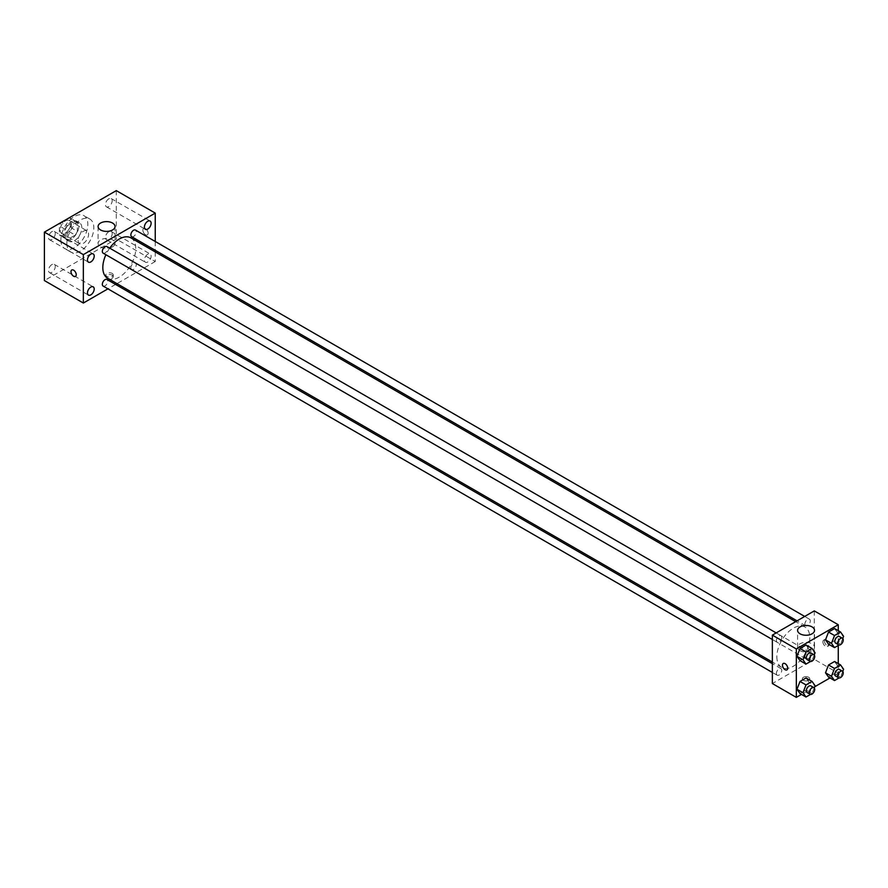 <?xml version="1.0" encoding="UTF-8"?>
<svg xmlns="http://www.w3.org/2000/svg" width="888" height="888" viewBox="0 0 888 888"><rect width="100%" height="100%" fill="white"/><g stroke="black" fill="none" stroke-linecap="round" stroke-linejoin="round"><path stroke-width="0.67" stroke-dasharray="4.44 3.33" d="M78.1 240.348A7.415 4.285 120 0 0 79.643 243.734A7.415 4.285 120 0 0 87.046 239.46A7.415 4.285 120 0 0 87.046 230.891A7.415 4.285 120 0 0 81.341 232.878A7.415 4.285 120 0 0 78.1 240.348M60.129 229.97A7.415 4.285 120 0 0 61.66 233.355A7.415 4.285 120 0 0 69.075 229.082A7.415 4.285 120 0 0 69.075 220.524A7.415 4.285 120 0 0 63.359 222.511A7.415 4.285 120 0 0 60.129 229.97M61.527 222.244L69.209 217.804A10.068 5.816 120 0 1 70.407 218.226A10.068 5.816 120 0 1 71.362 219.047L71.362 227.916A10.068 5.816 120 0 1 69.209 231.635L61.527 236.075A10.068 5.816 120 0 1 60.34 235.653A10.068 5.816 120 0 1 59.374 234.832L59.374 225.963A10.068 5.816 120 0 1 61.527 222.244L67.521 225.696L75.203 221.267L69.209 217.804M69.209 231.635L75.203 235.098L67.521 239.538L61.527 236.075M59.374 234.832L65.368 238.295L65.368 229.426L59.374 225.963M65.368 238.295A10.068 5.816 120 0 0 66.334 239.116A10.068 5.816 120 0 0 67.521 239.538M75.203 235.098A10.068 5.816 120 0 0 77.356 231.38L71.362 227.916M75.203 221.267A10.068 5.816 120 0 1 76.39 221.678A10.068 5.816 120 0 1 77.356 222.5L77.356 231.38M67.521 225.696A10.068 5.816 120 0 0 65.368 229.426M71.362 239.05A10.589 6.116 -60 0 1 66.067 239.571A10.589 6.116 -60 0 1 66.067 227.339A10.589 6.116 -60 0 1 76.657 221.223A10.589 6.116 -60 0 1 78.277 229.715A10.589 6.116 -60 0 1 71.362 239.05M74.359 240.781A10.589 6.116 120 0 0 81.274 231.446A10.589 6.116 120 0 0 79.654 222.955A10.589 6.116 120 0 0 71.495 225.796A10.589 6.116 120 0 0 66.866 236.452A10.589 6.116 120 0 0 69.064 241.303A10.589 6.116 120 0 0 74.359 240.781M77.356 222.5L71.362 219.047M60.872 239.915A19.07 11.011 120 0 0 64.824 248.64A19.07 11.011 120 0 0 83.894 237.629A19.07 11.011 120 0 0 83.894 215.618A19.07 11.011 120 0 0 69.197 220.724A19.07 11.011 120 0 0 60.872 239.915M66.866 243.368A19.07 11.011 120 0 0 70.818 252.103A19.07 11.011 120 0 0 89.877 241.092A19.07 11.011 120 0 0 89.877 219.081A19.07 11.011 120 0 0 75.191 224.187A19.07 11.011 120 0 0 66.866 243.368M108.813 198.801A4.762 2.753 120 0 0 105.694 202.997A4.762 2.753 120 0 0 106.427 206.815A4.762 2.753 120 0 0 111.189 204.062A4.762 2.753 120 0 0 111.189 198.568A4.762 2.753 120 0 0 108.813 198.801M51.893 231.668A4.762 2.753 120 0 0 48.773 235.864A4.762 2.753 120 0 0 49.506 239.682A4.762 2.753 120 0 0 54.268 236.93A4.762 2.753 120 0 0 54.268 231.424A4.762 2.753 120 0 0 51.893 231.668M51.893 264.591A4.762 2.753 120 0 0 48.773 268.798A4.762 2.753 120 0 0 49.506 272.605A4.762 2.753 120 0 0 54.268 269.863A4.762 2.753 120 0 0 54.268 264.358A4.762 2.753 120 0 0 51.893 264.591M108.813 231.735A4.762 2.753 120 0 0 105.694 235.931A4.762 2.753 120 0 0 106.427 239.749A4.762 2.753 120 0 0 111.189 236.996A4.762 2.753 120 0 0 111.189 231.502A4.762 2.753 120 0 0 108.813 231.735M116.295 190.62L116.295 239.05L44.4 280.553M147.752 254.223A4.762 2.753 120 0 0 144.644 258.419A4.762 2.753 120 0 0 145.377 262.226A4.762 2.753 120 0 0 150.139 259.485A4.762 2.753 120 0 0 150.139 253.979A4.762 2.753 120 0 0 147.752 254.223M112.554 246.82A8.469 4.895 180 0 1 103.319 247.885A8.469 4.895 180 0 1 98.091 243.356A8.469 4.895 180 0 1 106.56 238.472A8.469 4.895 180 0 1 115.029 243.356A8.469 4.895 180 0 1 112.554 246.82M155.245 251.926L155.245 261.527L116.295 239.05M155.245 261.527L116.961 283.627M115.562 284.449L107.936 288.844M112.177 275.147A3.707 2.142 180 0 1 113.264 276.668A3.707 2.142 180 0 1 109.557 278.81A3.707 2.142 180 0 1 105.85 276.668A3.707 2.142 180 0 1 108.136 274.692A3.707 2.142 180 0 1 112.177 275.147M112.177 273.404A3.707 2.142 180 0 1 113.264 274.925A3.707 2.142 180 0 1 109.557 277.067A3.707 2.142 180 0 1 105.85 274.925A3.707 2.142 180 0 1 108.136 272.949A3.707 2.142 180 0 1 112.177 273.404M71.762 269.996L71.75 269.996A3.707 2.142 60 0 1 74.614 270.984A3.707 2.142 60 0 1 76.235 274.714A3.707 2.142 60 0 1 75.469 276.412L75.458 276.412M155.245 241.492L155.245 250.294M142.879 230.181A3.707 2.142 -120 0 0 144.5 233.91A3.707 2.142 -120 0 0 147.364 234.909A3.707 2.142 -120 0 0 147.364 230.625A3.707 2.142 -120 0 0 143.656 228.482A3.707 2.142 -120 0 0 142.879 230.181A3.707 2.142 -120 0 0 144.5 233.91A3.707 2.142 -120 0 0 147.353 234.909A3.707 2.142 -120 0 0 147.353 230.625A3.707 2.142 -120 0 0 143.645 228.482A3.707 2.142 -120 0 0 142.879 230.181M131.646 236.674A3.818 2.198 120 0 0 135.464 234.476A3.818 2.198 120 0 0 135.464 230.07M103.13 286.069A3.818 2.198 120 0 0 106.937 283.871A3.818 2.198 120 0 0 106.937 279.465M130.858 267.865A3.818 2.198 120 0 0 131.646 269.608A3.818 2.198 120 0 0 135.464 267.41A3.818 2.198 120 0 0 135.464 263.003A3.818 2.198 120 0 0 132.523 264.025A3.818 2.198 120 0 0 130.858 267.865M103.13 253.147A3.818 2.198 120 0 0 106.061 252.114A3.818 2.198 120 0 0 107.726 248.285A3.818 2.198 120 0 0 106.937 246.542M107.648 278.255A23.299 13.453 120 0 0 130.947 264.802A23.299 13.453 120 0 0 130.947 237.895M109.701 248.129A23.299 13.453 120 0 0 105.894 254.734M776.856 656.731A23.299 13.453 120 0 0 781.684 667.399A23.299 13.453 120 0 0 804.983 653.945A23.299 13.453 120 0 0 804.983 627.039A23.299 13.453 120 0 0 787.023 633.288A23.299 13.453 120 0 0 776.856 656.731M781.762 637.429A3.818 2.198 -60 0 1 780.097 641.269A3.818 2.198 -60 0 1 777.167 642.29A3.818 2.198 -60 0 1 777.167 637.895A3.818 2.198 -60 0 1 780.974 635.686A3.818 2.198 -60 0 1 781.762 637.429M804.894 657.009A3.818 2.198 120 0 0 805.682 658.763A3.818 2.198 120 0 0 809.501 656.554A3.818 2.198 120 0 0 809.501 652.158A3.818 2.198 120 0 0 806.559 653.18A3.818 2.198 120 0 0 804.894 657.009M776.378 673.481A3.818 2.198 120 0 0 777.167 675.224A3.818 2.198 120 0 0 780.974 673.026A3.818 2.198 120 0 0 780.974 668.62A3.818 2.198 120 0 0 778.043 669.641A3.818 2.198 120 0 0 776.378 673.481M804.894 624.086A3.818 2.198 120 0 0 805.682 625.829A3.818 2.198 120 0 0 809.501 623.631A3.818 2.198 120 0 0 809.501 619.225A3.818 2.198 120 0 0 806.559 620.246A3.818 2.198 120 0 0 804.894 624.086M814.296 610.9L814.296 659.329L772.36 683.549M838.261 663.614L838.261 673.171L814.296 659.329M838.261 673.171L829.991 677.944M814.662 686.79L801.476 694.405M803.44 680.297A3.707 2.142 0 0 0 807.481 680.763A3.707 2.142 0 0 0 809.767 678.787A3.707 2.142 0 0 0 806.06 676.645A3.707 2.142 0 0 0 802.352 678.787A3.707 2.142 0 0 0 803.44 680.297A3.707 2.142 0 0 0 807.481 680.763A3.707 2.142 0 0 0 809.767 678.787A3.707 2.142 0 0 0 806.06 676.645A3.707 2.142 0 0 0 802.352 678.787A3.707 2.142 0 0 0 803.44 680.297M837.606 632.866L834.587 628.56L837.606 632.866L834.587 640.67L828.526 644.166L834.587 640.67L837.606 632.866L843.6 636.33M809.09 682.262L806.06 677.955L809.09 682.262L806.06 690.065L800.01 693.561L806.06 690.065L809.09 682.262L815.084 685.725M838.261 630.691L838.261 645.454M837.606 665.8L834.587 661.493L837.606 665.8L834.587 673.604L828.526 677.089L834.587 673.604L837.606 665.8L843.6 669.252M809.09 649.328L806.06 645.021L809.09 649.328L806.06 657.131L800.01 660.628L806.06 657.131L809.09 649.328L815.084 652.791M824.408 640.958A3.707 2.142 -120 0 0 826.029 644.688A3.707 2.142 -120 0 0 828.881 645.676A3.707 2.142 -120 0 0 828.881 641.402A3.707 2.142 -120 0 0 825.174 639.26A3.707 2.142 -120 0 0 824.408 640.958M783.238 663.469L783.238 663.469A3.707 2.142 60 0 1 786.102 664.457A3.707 2.142 60 0 1 787.712 668.198A3.707 2.142 60 0 1 786.946 669.885L786.946 669.896M822.899 641.824A3.707 2.142 -120 0 0 824.519 645.554A3.707 2.142 -120 0 0 827.372 646.553A3.707 2.142 -120 0 0 827.372 642.268A3.707 2.142 -120 0 0 823.664 640.126A3.707 2.142 -120 0 0 822.899 641.824M800.066 650.671A8.469 4.895 180 0 1 797.591 647.208A8.469 4.895 180 0 1 806.06 642.324A8.469 4.895 180 0 1 814.529 647.208A8.469 4.895 180 0 1 809.301 651.736A8.469 4.895 180 0 1 800.066 650.671M814.24 654.967L812.054 660.594L810.533 661.471M807.125 659.584A3.818 2.198 120 0 0 810.933 657.386A3.818 2.198 120 0 0 810.933 652.98M812.054 660.594L806.06 657.131M842.756 638.494L840.57 644.122L839.049 645.01M835.641 643.123A3.818 2.198 120 0 0 839.449 640.925A3.818 2.198 120 0 0 839.449 636.518M840.57 644.122L834.587 640.67M814.24 687.889L812.054 693.528L810.533 694.405M807.125 692.518A3.818 2.198 120 0 0 810.933 690.32A3.818 2.198 120 0 0 810.933 685.913M812.054 693.528L806.06 690.065M842.756 671.428L840.57 677.056L839.049 677.933M835.641 676.057A3.818 2.198 120 0 0 839.449 673.848A3.818 2.198 120 0 0 839.449 669.452M840.57 677.056L834.587 673.604M61.66 233.355L79.643 243.734M69.075 220.524L87.046 230.891M79.654 222.955L76.657 221.223M69.064 241.303L66.067 239.571M76.39 221.678L70.407 218.226M66.334 239.116L60.34 235.653M89.877 219.081L83.894 215.618M70.818 252.103L64.824 248.64M106.427 206.815L145.377 229.304M111.189 198.568L150.139 221.057M49.506 239.682L88.456 262.16M54.268 231.424L93.218 253.913M49.506 272.605L88.456 295.094M54.268 264.358L93.218 286.846M106.427 239.749L145.377 262.226M111.189 231.502L150.139 253.979M98.091 226.507L98.091 243.356M115.029 226.507L115.029 243.356M105.85 274.925L105.85 276.668M113.264 274.925L113.264 276.668M804.983 627.039L795.659 621.667M781.684 667.399L772.36 662.026M772.36 639.515L777.167 642.29M776.168 632.911L780.974 635.686M809.501 652.158L135.464 263.003M805.682 658.763L131.646 269.608M780.974 668.62L772.36 663.647M777.167 675.224L772.36 672.449M809.501 619.225L804.695 616.45M805.682 625.829L797.069 620.856M827.372 646.553L828.881 645.676M823.664 640.126L825.174 639.26M814.529 647.208L814.529 630.358M797.591 647.208L797.591 630.358"/><path stroke-width="1.33" d="M107.936 288.844L83.339 303.041L44.4 280.553L44.4 232.123L116.295 190.62L155.245 213.098L155.245 241.492M147.752 221.29A4.762 2.753 120 0 0 144.644 225.485A4.762 2.753 120 0 0 145.377 229.304A4.762 2.753 120 0 0 150.139 226.551A4.762 2.753 120 0 0 150.139 221.057A4.762 2.753 120 0 0 147.752 221.29M90.831 254.146A4.762 2.753 120 0 0 87.723 258.341A4.762 2.753 120 0 0 88.456 262.16A4.762 2.753 120 0 0 93.218 259.407A4.762 2.753 120 0 0 93.218 253.913A4.762 2.753 120 0 0 90.831 254.146M90.831 287.079A4.762 2.753 120 0 0 87.723 291.275A4.762 2.753 120 0 0 88.456 295.094A4.762 2.753 120 0 0 93.218 292.341A4.762 2.753 120 0 0 93.218 286.846A4.762 2.753 120 0 0 90.831 287.079M83.339 303.041L83.339 254.612L44.4 232.123M83.339 254.612L155.245 213.098M112.554 229.97A8.469 4.895 180 0 1 103.319 231.024A8.469 4.895 180 0 1 98.091 226.507A8.469 4.895 180 0 1 106.56 221.612A8.469 4.895 180 0 1 115.029 226.507A8.469 4.895 180 0 1 112.554 229.97M116.961 283.627L115.562 284.449M76.235 274.714A3.707 2.142 60 0 1 75.458 276.412A3.707 2.142 60 0 1 71.75 274.281A3.707 2.142 60 0 1 71.75 269.996A3.707 2.142 60 0 1 74.614 270.984A3.707 2.142 60 0 1 76.235 274.714M75.469 276.412A3.707 2.142 60 0 1 71.762 274.27A3.707 2.142 60 0 1 71.762 269.996M155.245 250.294L155.245 251.926M804.695 616.45L135.464 230.07A3.818 2.198 120 0 0 133.555 230.258A3.818 2.198 120 0 0 130.858 234.932A3.818 2.198 120 0 0 131.646 236.674L797.069 620.856M772.36 663.647L106.937 279.465A3.818 2.198 120 0 0 105.028 279.653A3.818 2.198 120 0 0 102.342 284.327A3.818 2.198 120 0 0 103.13 286.069L772.36 672.449M776.168 632.911L106.937 246.542A3.818 2.198 120 0 0 105.028 246.731A3.818 2.198 120 0 0 102.542 250.083A3.818 2.198 120 0 0 103.13 253.147L772.36 639.515M105.894 254.734A23.299 13.453 120 0 0 102.819 267.588A23.299 13.453 120 0 0 107.648 278.255L772.36 662.026M795.659 621.667L130.947 237.895A23.299 13.453 120 0 0 109.701 248.129M801.476 694.405L796.325 697.38L772.36 683.549L772.36 635.12L814.296 610.9L838.261 624.741L838.261 630.691M829.991 677.944L814.662 686.79M828.526 644.166L825.507 639.86L828.526 632.056L834.587 628.56L828.526 632.056L825.507 639.86L828.526 644.166L834.52 647.618L831.49 643.312L834.52 635.519L840.57 632.023L843.6 636.33L842.756 638.494M800.01 693.561L796.98 689.255L800.01 681.451L806.06 677.955L800.01 681.451L796.98 689.255L800.01 693.561L806.004 697.013L802.974 692.718L806.004 684.914L812.054 681.418L815.084 685.725L814.24 687.889M838.261 645.454L838.261 663.614M796.325 697.38L796.325 648.95L838.261 624.741M828.526 677.089L825.507 672.793L828.526 664.99L834.587 661.493L828.526 664.99L825.507 672.793L828.526 677.089L834.52 680.552L831.49 676.245L834.52 668.442L840.57 664.957L843.6 669.252L842.756 671.428M800.01 660.628L796.98 656.321L800.01 648.518L806.06 645.021L800.01 648.518L796.98 656.321L800.01 660.628L806.004 664.091L802.974 659.784L806.004 651.981L812.054 648.484L815.084 652.791L814.24 654.967M796.325 648.95L772.36 635.12M800.066 633.821A8.469 4.895 180 0 1 797.591 630.358A8.469 4.895 180 0 1 806.06 625.463A8.469 4.895 180 0 1 814.529 630.358A8.469 4.895 180 0 1 809.301 634.876A8.469 4.895 180 0 1 800.066 633.821M787.712 668.198A3.707 2.142 60 0 1 786.946 669.896A3.707 2.142 60 0 1 783.238 667.754A3.707 2.142 60 0 1 783.238 663.469A3.707 2.142 60 0 1 786.091 664.468A3.707 2.142 60 0 1 787.712 668.198M786.946 669.885A3.707 2.142 60 0 1 783.238 667.754A3.707 2.142 60 0 1 783.238 663.469M810.533 661.471L806.004 664.091M813.93 654.711L810.933 652.98A3.818 2.198 120 0 0 807.991 654.001A3.818 2.198 120 0 0 806.326 657.841A3.818 2.198 120 0 0 807.125 659.584L810.111 661.316A3.818 2.198 120 0 0 813.93 659.118A3.818 2.198 120 0 0 813.93 654.711A3.818 2.198 120 0 0 810.988 655.733A3.818 2.198 120 0 0 809.323 659.573A3.818 2.198 120 0 0 810.111 661.316M802.974 659.784L796.98 656.321M806.004 651.981L800.01 648.518M812.054 648.484L806.06 645.021M839.049 645.01L834.52 647.618M842.446 638.25L839.449 636.518A3.818 2.198 120 0 0 836.518 637.54A3.818 2.198 120 0 0 834.853 641.38A3.818 2.198 120 0 0 835.641 643.123L838.638 644.855A3.818 2.198 120 0 0 842.446 642.646A3.818 2.198 120 0 0 842.446 638.25A3.818 2.198 120 0 0 839.515 639.271A3.818 2.198 120 0 0 837.85 643.112A3.818 2.198 120 0 0 838.638 644.855M831.49 643.312L825.507 639.86M834.52 635.519L828.526 632.056M840.57 632.023L834.587 628.56M810.533 694.405L806.004 697.013M813.93 687.645L810.933 685.913A3.818 2.198 120 0 0 807.991 686.935A3.818 2.198 120 0 0 806.326 690.775A3.818 2.198 120 0 0 807.125 692.518L810.111 694.25A3.818 2.198 120 0 0 813.93 692.052A3.818 2.198 120 0 0 813.93 687.645A3.818 2.198 120 0 0 810.988 688.666A3.818 2.198 120 0 0 809.323 692.507A3.818 2.198 120 0 0 810.111 694.25M802.974 692.718L796.98 689.255M806.004 684.914L800.01 681.451M812.054 681.418L806.06 677.955M839.049 677.933L834.52 680.552M842.446 671.184L839.449 669.452A3.818 2.198 120 0 0 836.518 670.473A3.818 2.198 120 0 0 834.853 674.314A3.818 2.198 120 0 0 835.641 676.057L838.638 677.788A3.818 2.198 120 0 0 842.446 675.579A3.818 2.198 120 0 0 842.446 671.184A3.818 2.198 120 0 0 839.515 672.205A3.818 2.198 120 0 0 837.85 676.034A3.818 2.198 120 0 0 838.638 677.788M831.49 676.245L825.507 672.793M834.52 668.442L828.526 664.99M840.57 664.957L834.587 661.493"/></g></svg>
